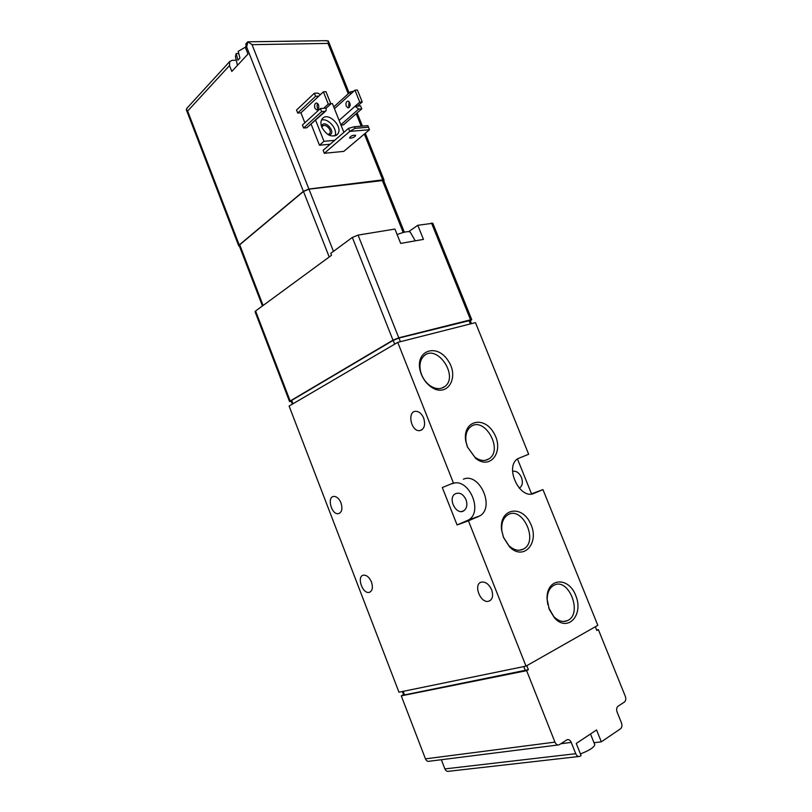 <?xml version="1.0" encoding="UTF-8"?>
<svg xmlns="http://www.w3.org/2000/svg" width="812" height="812" viewBox="0 0 812 812"><rect width="100%" height="100%" fill="white"/><g stroke="black" fill="none" stroke-linecap="round" stroke-linejoin="round"><path stroke-width="1.22" d="M594.597 744.208L594.78 744.685C594.151 747.355 589.37 750.44 580.438 753.932M402.366 691.509L403.655 694.869L404.518 694.92L528.368 669.687L526.643 670.671L554.941 742.117C555.987 744.381 557.367 745.294 559.072 744.858L567.162 739.691C568.847 739.265 570.207 740.179 571.242 742.412L575.728 753.698C576.743 755.901 578.073 756.814 579.717 756.419L581.087 755.586L576.266 743.457L596.566 729.958L601.316 741.833L620.541 728.77C622.002 727.45 622.307 725.481 621.444 722.863L617.11 712.083C616.257 709.465 616.552 707.516 618.023 706.247L624.418 702.045C625.859 700.786 626.153 698.868 625.301 696.29L598.373 629.625L596.85 630.498L595.338 626.752M528.368 669.687L526.775 665.678M601.316 741.833L594.008 742.747M441.342 759.727L444.885 768.913C445.768 770.852 447.006 771.644 448.61 771.288L578.743 756.53M403.564 694.636L401.27 695.864L425.458 758.855C426.361 760.844 427.64 761.646 429.294 761.24L558.037 744.99M401.27 695.864L526.643 670.671M598.373 629.625L596.658 630.01M408.73 231.623L417.794 225.3L432.826 223.27M289.539 401.514L255.069 311.767L255.587 311.006L331.519 255.293L330.758 253.354L352.337 237.449L358.051 235.104L394.926 229.055L400.671 243.407L423.458 239.398L417.794 225.3M291.234 401.331L289.559 401.564L290.168 400.996L392.988 340.157L398.773 337.812L470.584 319.816L471.772 319.715L470.331 320.852M491.646 589.786C489.088 584.346 485.779 581.768 481.689 582.072C472.848 583.432 480.125 603.631 488.611 601.256C492.549 599.682 493.554 595.866 491.646 589.786M423.661 418.028C421.732 413.704 419.134 411.461 415.845 411.308C406.974 411.166 410.892 431.548 419.54 430.654C424.311 429.365 425.681 425.153 423.661 418.028M371.48 582.042C369.369 577.312 366.719 575.018 363.532 575.16C356.407 576.012 362.335 594.11 369.176 592.374C372.444 591.085 373.205 587.634 371.48 582.042M340.989 502.882C339.111 498.598 336.716 496.447 333.803 496.426C326.657 496.782 331.438 514.92 338.34 513.681C341.882 512.463 342.765 508.87 340.989 502.882M517.894 458.618L528.663 454.243L475.477 322.628L397.738 342.38L289.102 406.061L398.966 692.21L526.003 666.124L597.815 625.341L542.964 489.616L531.515 493.828L517.457 458.932M397.738 342.38L453.441 482.988L442.307 487.535L457.085 524.948L468.433 520.817L526.003 666.124M519.233 488.164L519.741 487.88C522.492 485.637 523.07 482.166 521.477 477.486C519.213 472.736 516.239 470.676 512.555 471.295M466.007 499.674C463.063 493.869 459.399 491.96 455.014 493.95C447.351 498.629 456.689 516.046 463.967 510.657C466.951 508.2 467.631 504.546 466.007 499.674M421.367 374.393L420.251 370.993C414.79 350.652 436.531 342.877 447.899 360.335C459.927 377.194 447.432 398.256 431.314 387.101C426.909 384.046 423.59 379.803 421.367 374.393M549.277 609.447L547.065 598.992C546.192 577.951 568.41 575.881 575.789 595.653C583.94 615.07 567.75 632.761 554.505 617.922L549.277 609.447M467.428 447.006L465.834 441.484C461.876 420.931 483.82 414.922 493.869 433.08C504.597 450.721 490.813 470.676 475.649 458.333L467.428 447.006M503.531 537.514L501.623 530.185C498.69 508.688 521.578 503.887 530.429 523.415C540.031 542.507 523.872 561.528 509.581 546.892L503.531 537.514M528.663 454.243L517.853 458.648C504.079 466.758 519.893 500.436 534.164 493.3L533.393 493.584M453.441 482.988L442.307 487.535M468.433 520.817L479.993 515.793C495.208 507.003 479.303 472.066 463.388 479.192M542.964 489.616L534.164 493.3M457.085 524.948L468.625 519.934C483.82 511.195 468.118 476.634 452.233 483.739M503.521 537.331L501.857 530.896C501.156 523.496 503.044 518.218 507.5 515.062C521.964 504.983 539.087 540.822 523.659 548.963C518.868 551.429 513.935 550.292 508.84 545.562L503.521 537.331M467.539 447.097L466.139 442.256C465.093 435.303 466.575 430.147 470.605 426.807C484.114 415.673 503.734 449.462 489.169 458.739C484.815 461.5 480.004 460.932 474.756 457.044L467.539 447.097M547.765 604.524L547.197 599.865C547.176 592.821 549.359 588 553.723 585.391C568.491 576.591 583.219 613.76 567.578 620.571C562.949 622.56 558.331 621.2 553.723 616.481L548.628 607.66M421.621 374.718L420.636 371.723C419.083 364.821 420.22 359.533 424.047 355.849C436.917 343.618 459.003 375.997 444.986 386.421C440.794 389.527 435.912 389.344 430.35 385.873C426.483 383.183 423.57 379.468 421.621 374.718M292.33 404.173L291.092 400.955L291.691 400.377L393.17 340.37L398.946 338.036L470.168 320.446M410.425 232.465L410.172 232.029C408.253 231.095 403.909 231.938 397.139 234.577M355.027 128.326L349.769 131.392L348.541 128.316L354.397 126.743L355.027 128.326L368.486 127.22L367.856 125.657L354.397 126.743M369.46 129.737L343.811 151.377L324.313 153.295L349.769 131.392L369.46 129.737L368.486 127.22M324.313 153.295L323.125 150.311L348.541 128.316M350.693 138.223L349.505 137.959C350.764 135.909 352.814 135.015 355.636 135.279C355.372 136.568 353.727 137.553 350.693 138.223M311.179 124.287L319.481 145.226L330.129 144.242M239.418 246.137L238.728 245.884L239.215 244.97L303.373 191.317L308.885 189.034L382.726 179.878L384.066 180.081L383.782 180.893M325.693 111.102L306.824 127.768L324.861 111.356L321.633 111.579L320.415 108.514L326.221 108.138L326.099 110.726L324.861 111.356M320.415 108.514L302.44 125.018L303.627 128.012L306.824 127.768M323.643 108.311L328.271 104.078L323.389 91.837L318.801 96.12L315.563 96.303L314.345 93.258L296.522 110.056L297.71 113.051L300.917 112.827L304.855 122.795M340.989 125.078L343.456 124.886L361.776 108.869L358.721 109.082L355.077 106.26L360.579 105.905L361.776 108.869M245.336 47.228L238.19 51.359L239.946 58.038L237.936 60.21L236.18 53.551L235.45 56.678L237.459 65.346M236.272 60.21L232.151 60.321L229.634 61.61L229.512 65.569L231.796 71.436L247.964 54.059L245.61 48.081L246.645 46.964L303.373 191.317M187.948 107.093L186.242 109.529L187.643 111.041L239.215 244.97M296.999 41.097L295.964 41.107M297.03 41.067L278.567 41.361M324.567 40.701L328.302 40.976L328.028 43.412L252.065 44.67L247.944 41.808M246.29 43.432L245.61 48.081M247.822 42.163L246.645 46.964M236.18 53.551L238.758 53.49M317.269 104.525L318.355 104.464M330.758 103.692L332.412 103.591L343.882 132.346M319.481 145.226L323.968 141.298L315.624 120.257M334.645 140.344L323.968 141.298M321.785 127.159C320.527 123.769 320.659 120.998 322.202 118.856C327.845 110.889 343.943 127.179 337.518 134.274C331.966 137.928 326.718 135.563 321.785 127.159M321.461 120.125C328.21 117.659 338.239 129.555 334.889 135.98M321.511 126.408C324.181 117.73 337.609 133.604 328.84 135.046M321.867 127.352L322.334 126.418C324.993 122.683 332.575 130.306 329.56 133.675L327.977 134.559M317.746 103.56C316.731 105.489 316.863 107.346 318.162 109.123M323.389 91.837L325.977 91.695L330.849 103.916L326.221 108.138M303.627 128.012L321.633 111.579M314.853 108.097C314.132 104.981 314.782 103.276 316.792 102.992L318.477 104.748C319.197 107.864 318.558 109.569 316.548 109.853L314.853 108.097M300.917 112.827L318.801 96.12M297.71 113.051L315.563 96.303M314.345 93.258L317.583 93.086L320.486 94.547M328.271 104.078L330.849 103.916M349.495 107.154L348.693 105.915L349.119 101.571M339.111 120.379L359.767 102.119L354.966 90.173L357.422 90.041L362.223 101.967L357.534 106.108M346.247 106.078C345.547 103.033 346.206 101.368 348.236 101.084C350.936 103.916 350.835 106.149 347.932 107.793L346.247 106.078M354.966 90.173L350.307 94.365L350.408 91.847L353.88 91.147M359.767 102.119L362.223 101.967M262.449 305.972L239.235 245.671L239.723 244.767L303.475 191.47L308.976 189.176L383.599 180.437M554.941 742.117L425.458 758.855M358.051 235.104L398.773 337.812M431.517 223.046L470.584 319.816M255.587 311.006L290.168 400.996M352.337 237.449L392.988 340.157M478.288 516.696L466.92 520.837M468.94 320.476L470.341 323.937M398.946 338.036L400.397 341.71M393.17 340.37L394.673 344.176M291.691 400.377L293 403.777M571.242 742.412L560.909 743.731M575.728 753.698L444.885 768.913M404.518 694.92L403.148 691.357M525.374 670.6L523.781 666.581M252.065 44.67L308.885 189.034M328.028 43.412L348.236 93.816M356.214 113.731L361.208 126.195M364.355 134.041L382.726 179.878M187.643 111.041L229.512 65.569M340.857 124.754L358.721 109.082M334.442 108.686L350.307 94.365M382.208 180.091L403.209 232.486M308.976 189.176L333.458 251.355M303.475 191.47L329.215 256.988M239.723 244.767L263.108 305.495M590.507 733.987L594.78 744.685M519.741 487.88L519.172 488.103M463.967 510.657L461.825 511.458M479.993 515.793L468.625 519.934M508.84 545.562L509.581 546.892M501.857 530.896L501.623 530.185M523.659 548.963L519.68 550.231M474.756 457.044L475.649 458.333M466.139 442.256L465.834 441.484M489.169 458.739L485.403 460.313M553.723 616.481L554.505 617.922M547.197 599.865L547.065 598.992M567.578 620.571L563.741 621.495M430.35 385.873L431.314 387.101M420.636 371.723L420.251 370.993M444.986 386.421L441.332 388.288M488.611 601.256L490.499 600.322M419.54 430.654L421.814 429.913M369.176 592.374L370.516 591.786M338.34 513.681L339.781 513.143M470.138 320.375L471.457 323.653M432.776 223.148L471.772 319.715M410.172 232.029L415.257 240.839M326.942 40.661L247.772 41.808L245.711 44.071M328.342 41.097L349.15 92.984M357.138 112.929L362.426 126.093M365.288 133.259L384.066 180.081M186.334 109.772L238.687 245.772M186.933 108.199L229.634 61.61M337.518 134.274L336.209 135.421M329.56 133.675L328.941 134.213M333.742 106.93L350.408 91.847M348.693 107.742L347.932 107.793M317.309 109.803L316.548 109.853M383.548 180.305L404.346 232.191"/></g></svg>
